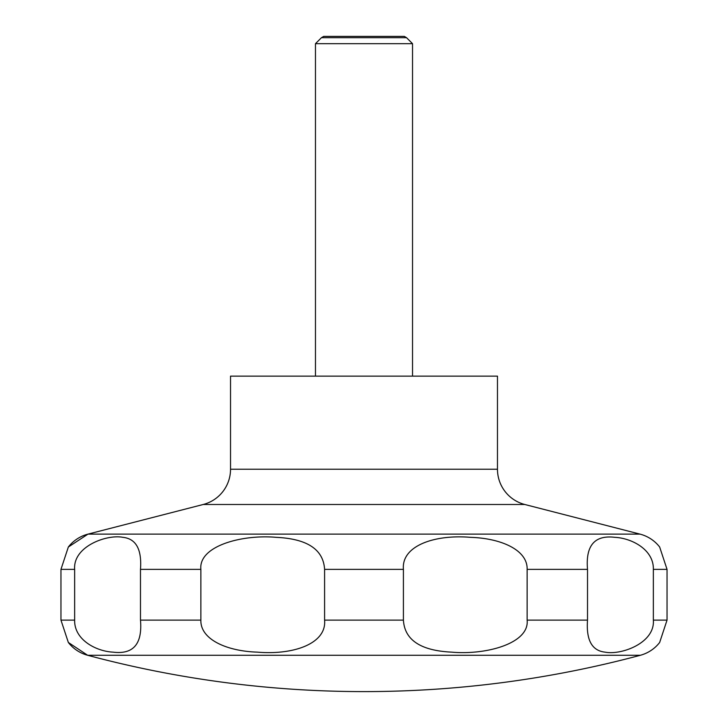 <?xml version="1.0" encoding="UTF-8"?>
<svg xmlns="http://www.w3.org/2000/svg" width="728" height="728" viewBox="0 0 728 728"><rect width="100%" height="100%" fill="white"/><g stroke="black" fill="none" stroke-linecap="round" stroke-linejoin="round"><path stroke-width="1.09" d="M68.341 642.469L87.66 655.282A1069.387 1069.387 0 0 0 640.34 655.282A36.4 36.4 0 0 0 659.659 642.469L667.039 620.12L667.039 569.369L659.659 547.019A36.4 36.4 0 0 0 639.994 534.115L524.806 504.495L203.194 504.495L88.006 534.115A36.4 36.4 0 0 0 68.341 547.019L60.961 569.369L60.961 620.12L68.341 642.469A36.4 36.4 0 0 0 87.66 655.282L640.34 655.282M203.194 504.495A36.4 36.4 0 0 0 230.53 469.241L230.53 376.13L497.47 376.13L497.47 469.241A36.4 36.4 0 0 0 524.806 504.495M412.53 376.13L412.53 43.68L406.524 37.674L404.322 36.4L323.678 36.4L321.476 37.674L315.47 43.68L315.47 376.13M406.524 37.674L321.476 37.674M653.353 569.369L653.353 620.12C655.109 643.152 621.02 655.327 605.195 652.161C591.964 650.796 586.067 640.112 587.514 620.12L587.514 569.369C585.521 545.591 594.603 534.907 614.76 537.319C632.141 538.165 653.899 549.895 653.353 569.369L667.039 569.369M527.136 569.369L527.136 620.12C529.547 643.57 485.776 655.218 451.715 652.142C420.72 650.686 404.613 640.012 403.412 620.12L403.412 569.369C401.237 545.918 434.37 534.261 470.588 537.346C501.101 538.283 527.755 549.995 527.136 569.369L587.514 569.369M324.588 569.369L324.588 620.12C326.763 643.57 293.63 655.218 257.412 652.142C226.899 651.196 200.246 639.493 200.864 620.12L200.864 569.369C198.453 545.918 242.224 534.261 276.285 537.346C307.28 538.802 323.387 549.476 324.588 569.369L403.412 569.369M140.486 569.369L140.486 620.12C142.479 643.898 133.397 654.581 113.24 652.161C95.859 651.323 74.101 639.594 74.647 620.12L74.647 569.369C72.891 546.328 106.98 534.161 122.804 537.319C136.036 538.684 141.933 549.367 140.486 569.369L200.864 569.369M412.53 43.68L315.47 43.68M497.47 469.241L230.53 469.241M667.039 620.12L653.353 620.12M587.514 620.12L527.136 620.12M403.412 620.12L324.588 620.12M200.864 620.12L140.486 620.12M74.647 620.12L60.961 620.12M74.647 569.369L60.961 569.369M639.994 534.115L88.006 534.115L68.341 547.019"/></g></svg>

